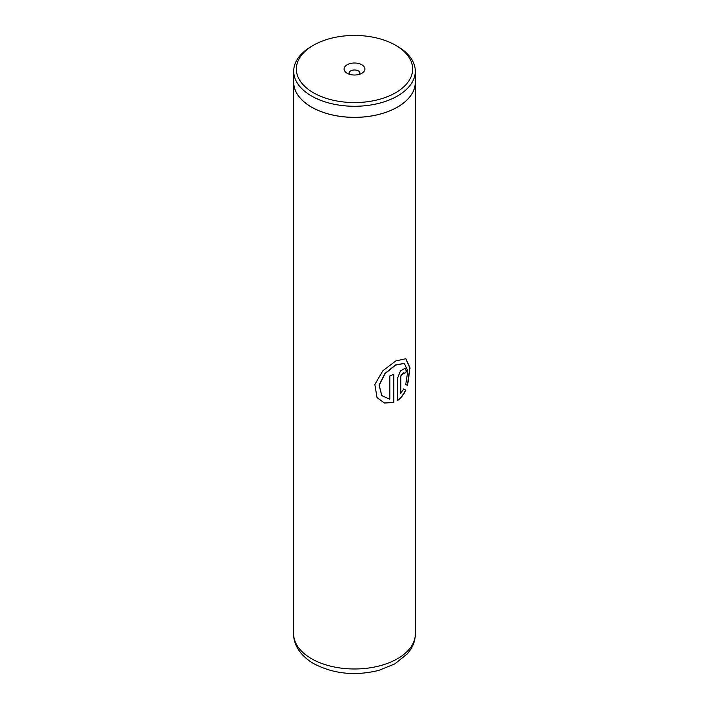 <?xml version="1.0" encoding="UTF-8"?>
<svg xmlns="http://www.w3.org/2000/svg" width="709" height="709" viewBox="0 0 709 709"><rect width="100%" height="100%" fill="white"/><g stroke="black" fill="none" stroke-linecap="round" stroke-linejoin="round"><path stroke-width="1.06" d="M313.387 92.746A58.138 33.562 0 0 0 395.604 92.746A58.138 33.562 0 0 0 395.613 45.279L397.483 46.36A60.788 35.096 0 0 1 415.288 71.175A60.788 35.096 0 0 1 377.764 103.603A60.788 35.096 0 0 1 311.517 95.99A60.788 35.096 0 0 1 293.712 71.175A60.788 35.096 0 0 1 311.517 46.36L313.387 45.279A58.138 33.562 0 0 0 313.387 92.746M361.856 64.767A10.405 6.009 0 0 0 347.144 64.767A10.405 6.009 0 0 0 347.144 73.266L347.144 73.266A10.405 6.009 0 0 0 361.856 73.266A10.405 6.009 0 0 0 361.856 64.767M359.498 74.285A5.406 3.12 0 0 0 359.906 73.098A5.406 3.12 0 0 0 358.32 70.891A5.406 3.12 0 0 0 352.435 70.218A5.406 3.12 0 0 0 349.094 73.098A5.406 3.12 0 0 0 349.502 74.285M293.712 71.175L293.712 82.253A60.788 35.096 0 0 0 311.517 107.068A60.788 35.096 0 0 0 377.764 114.672A60.788 35.096 0 0 0 415.288 82.253L415.288 71.175M393.761 402.615L393.761 374.201A60.841 35.122 180 0 1 389.817 375.974L389.817 399.22L381.805 395.64L379.191 385.235L385.164 373.519L395.64 365.1L404.236 363.425L407.835 370.816L405.743 384.446L407.569 385.581L410.05 367.936L405.876 358.719L395.808 360.943L382.878 370.727L374.848 384.473L377.02 397.598L384.349 402.996L393.761 402.615L393.584 374.29M400.824 393.398L400.824 376.257L403.394 372.854L403.9 373.989A60.841 35.122 180 0 0 406.638 371.587L405.22 368.21L400.39 371.002L397.43 378.367L397.43 400.674C400.922 398.174 403.696 394.691 405.752 390.207L403.758 389.002L400.612 393.291L400.612 376.151L403.279 372.819M293.712 80.773A60.841 35.122 0 0 0 293.659 82.253A60.841 35.122 0 0 0 311.481 107.094A60.841 35.122 0 0 0 377.782 114.707A60.841 35.122 0 0 0 415.341 82.253A60.841 35.122 0 0 0 415.288 80.773M397.483 46.36L395.613 45.279A58.138 33.562 0 0 0 313.387 45.279M403.882 373.732A60.566 34.971 180 0 0 406.408 371.498L406.638 371.587M406.408 371.498L405.105 368.175M397.244 400.558C400.718 398.077 403.483 394.603 405.53 390.127L405.752 390.207M405.53 390.127L403.536 388.913M407.356 385.448L409.802 367.944L405.752 358.665M376.984 397.536L384.269 402.88L393.584 402.499M381.761 395.578L379.076 385.129L384.996 373.413L395.427 365.002L404.112 363.38M311.481 658.696A60.841 35.122 0 0 0 377.782 666.309A60.841 35.122 0 0 0 415.341 633.855C415.288 639.172 413.87 644.153 411.087 648.797L407.657 653.574L394.798 663.916L378.845 670.368C355.129 676.182 333.416 673.94 313.715 663.642C299.384 655.267 293.296 643.435 293.659 633.855A60.841 35.122 0 0 0 311.481 658.696M415.341 82.253L415.341 633.855M293.659 82.253L293.659 633.855"/></g></svg>
